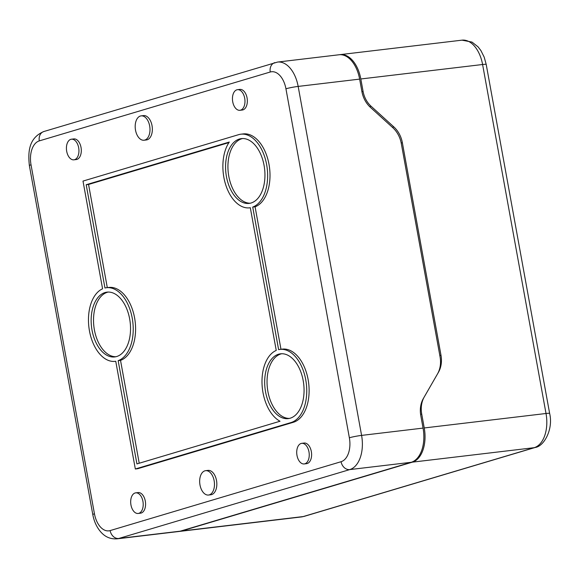 <?xml version="1.0" encoding="UTF-8"?>
<svg xmlns="http://www.w3.org/2000/svg" width="579" height="579" viewBox="0 0 579 579"><rect width="100%" height="100%" fill="white"/><g stroke="black" fill="none" stroke-linecap="round" stroke-linejoin="round"><path stroke-width="0.87" d="M277.558 62.069L339.033 54.766A29.659 17.681 -96.8 0 1 359.639 79.113L361.904 91.576A23.725 18.948 -106.6 0 0 370.437 107.376L392.75 127.641A23.725 18.948 73.4 0 1 401.283 143.433L440.062 356.816A23.725 18.948 73.4 0 1 437.507 373.925L423.35 398.526A23.725 18.948 -106.6 0 0 420.795 415.635L423.061 428.098L361.586 435.401L298.163 86.416A29.659 17.681 -96.8 0 0 277.558 62.069L43.859 131.52C28.755 137.896 27.872 151.741 29.37 165.565L92.792 514.55C94.073 521.592 96.823 527.483 101.021 532.231C103.807 535.264 108.526 539.36 117.016 538.839A29.659 17.681 -96.8 0 0 118.804 538.47L349.759 469.591A29.659 17.681 -96.8 0 0 361.586 435.401A8.895 0.731 -10.3 0 0 349.361 437.775L285.939 88.79A20.764 12.376 -96.8 0 0 270.263 72.006L39.307 140.885A20.764 12.376 -96.8 0 0 31.027 164.812L94.449 513.805A20.764 12.376 -96.8 0 0 110.126 530.588L341.082 461.709A20.764 12.376 -96.8 0 0 349.361 437.775M115.865 356.736A32.627 19.454 83.2 0 1 94.391 329.871A32.627 19.454 83.2 0 1 108.186 292.062M129.66 318.928A32.627 19.454 -96.8 0 0 106.992 292.142A32.627 19.454 -96.8 0 0 92.025 330.153A32.627 19.454 -96.8 0 0 114.693 356.939A32.627 19.454 -96.8 0 0 129.66 318.928M289.391 418.422A32.627 19.454 83.2 0 1 267.918 391.556A32.627 19.454 83.2 0 1 281.712 353.74M250.28 203.207A32.627 19.454 83.2 0 1 228.806 176.342A32.627 19.454 83.2 0 1 242.601 138.533M139.221 463.236L120.526 360.377A37.078 22.103 83.2 0 0 134.813 319.145A37.078 22.103 83.2 0 0 108.838 287.445L106.471 287.72A37.078 22.103 -96.8 0 0 104.958 287.995L86.191 184.73L229.284 142.05A37.078 22.103 -96.8 0 0 225.571 184.346A37.078 22.103 -96.8 0 0 249.636 207.825A37.078 22.103 -96.8 0 0 250.309 207.731L276.241 350.425A37.078 22.103 -96.8 0 0 262.077 384.825A37.078 22.103 -96.8 0 0 280.019 421.237L136.926 463.917L118.159 360.659A37.078 22.103 -96.8 0 0 132.446 319.427A37.078 22.103 -96.8 0 0 106.471 287.72M107.303 287.625L88.558 184.455L228.929 142.586M280.974 349.289L255.078 206.797A37.078 22.103 83.2 0 0 269.206 165.5A37.078 22.103 83.2 0 0 243.252 133.915L240.886 134.198A37.078 22.103 -96.8 0 0 238.432 134.726L83 181.082L102.577 288.798A37.078 22.103 -96.8 0 0 89.383 330.471A37.078 22.103 -96.8 0 0 115.214 361.354A37.078 22.103 -96.8 0 0 115.749 361.282L135.327 468.997L290.672 422.663A37.078 22.103 -96.8 0 0 306.103 381.981A37.078 22.103 -96.8 0 0 279.997 349.405A37.078 22.103 -96.8 0 0 278.622 349.644L252.719 207.079A37.078 22.103 -96.8 0 0 266.839 165.782A37.078 22.103 -96.8 0 0 240.886 134.198M135.327 468.997L137.686 468.715L293.039 422.381A37.078 22.103 83.2 0 0 308.469 381.699A37.078 22.103 83.2 0 0 282.364 349.123L279.997 349.405M73.902 159.826L76.269 159.543A10.379 6.188 -96.8 0 0 81.031 147.45A10.379 6.188 -96.8 0 0 73.815 138.924L71.456 139.206A10.379 6.188 -96.8 0 0 66.694 151.3A10.379 6.188 -96.8 0 0 73.902 159.826A10.379 6.188 -96.8 0 0 78.664 147.732A10.379 6.188 -96.8 0 0 71.456 139.206M144.033 140.234L146.4 139.952A12.268 7.317 -96.8 0 0 152.031 125.665A12.268 7.317 -96.8 0 0 143.505 115.59L141.138 115.872A12.268 7.317 -96.8 0 0 135.515 130.166A12.268 7.317 -96.8 0 0 144.033 140.234A12.268 7.317 -96.8 0 0 149.664 125.94A12.268 7.317 -96.8 0 0 141.138 115.872M239.938 110.307L242.304 110.024A10.379 6.188 -96.8 0 0 247.067 97.931A10.379 6.188 -96.8 0 0 239.851 89.405L237.491 89.687A10.379 6.188 -96.8 0 0 232.722 101.781A10.379 6.188 -96.8 0 0 239.938 110.307A10.379 6.188 -96.8 0 0 244.7 98.213A10.379 6.188 -96.8 0 0 237.491 89.687M304.207 463.945L306.566 463.663A10.379 6.188 -96.8 0 0 311.336 451.569A10.379 6.188 -96.8 0 0 304.12 443.051L301.753 443.333A10.379 6.188 -96.8 0 0 296.991 455.427A10.379 6.188 -96.8 0 0 304.207 463.945A10.379 6.188 -96.8 0 0 308.969 451.852A10.379 6.188 -96.8 0 0 301.753 443.333M208.512 495.038L210.879 494.756A12.268 7.317 -96.8 0 0 216.51 480.469A12.268 7.317 -96.8 0 0 207.984 470.394L205.617 470.676A12.268 7.317 -96.8 0 0 199.994 484.97A12.268 7.317 -96.8 0 0 208.512 495.038A12.268 7.317 -96.8 0 0 214.143 480.751A12.268 7.317 -96.8 0 0 205.617 470.676M138.171 513.464L140.538 513.182A10.379 6.188 -96.8 0 0 145.3 501.088A10.379 6.188 -96.8 0 0 138.084 492.57L135.725 492.852A10.379 6.188 -96.8 0 0 130.955 504.946A10.379 6.188 -96.8 0 0 138.171 513.464A10.379 6.188 -96.8 0 0 142.933 501.371A10.379 6.188 -96.8 0 0 135.725 492.852M303.186 380.606A32.627 19.454 -96.8 0 0 280.518 353.82A32.627 19.454 -96.8 0 0 265.551 391.831A32.627 19.454 -96.8 0 0 288.219 418.617A32.627 19.454 -96.8 0 0 303.186 380.606M264.075 165.399A32.627 19.454 -96.8 0 0 241.414 138.613A32.627 19.454 -96.8 0 0 226.44 176.624A32.627 19.454 -96.8 0 0 249.108 203.41A32.627 19.454 -96.8 0 0 264.075 165.399M252.719 207.079L255.078 206.797M88.558 184.455L86.191 184.73M118.159 360.659L120.526 360.377M290.672 422.663L293.039 422.381M117.016 538.839L178.498 531.536A29.659 17.681 -96.8 0 0 180.286 531.167L118.804 538.47A8.895 7.107 73.4 0 1 110.126 530.588M423.061 428.098A29.659 17.681 -96.8 0 1 411.242 462.288L180.286 531.167M339.627 54.708A29.659 17.681 83.2 0 1 340.213 54.621A29.659 17.681 83.2 0 1 360.818 78.976L363.084 91.439A22.248 17.761 73.4 0 0 371.081 106.247L393.821 126.895A23.725 18.948 -106.6 0 1 402.354 142.687L440.981 355.224A23.725 18.948 -106.6 0 1 438.426 372.333L438.325 372.362M438.426 372.333L424.262 396.933A23.725 18.948 73.4 0 0 421.715 414.043L424.241 427.961A29.659 17.681 83.2 0 1 412.422 462.143L181.466 531.03A29.659 17.681 83.2 0 1 179.678 531.399A29.659 17.681 83.2 0 1 179.085 531.45M39.307 140.885A8.895 7.107 -106.6 0 1 43.859 131.52M31.027 164.812A8.895 0.731 169.7 0 0 29.37 165.565M94.449 513.805A8.895 0.731 169.7 0 0 92.792 514.55M341.082 461.709A8.895 7.107 73.4 0 0 349.759 469.591L411.242 462.288M285.939 88.79A8.895 0.731 -10.3 0 1 298.163 86.416L359.639 79.113M270.263 72.006A8.895 7.107 -106.6 0 1 274.808 62.633M402.354 142.687L401.204 143.035M440.981 355.224L439.83 355.564M393.821 126.895L392.403 127.322M371.081 106.247L369.684 106.659M361.94 91.779L363.084 91.439M340.213 54.621L461.991 40.161A29.659 17.681 83.2 0 1 482.596 64.508L546.019 413.493A29.659 17.681 83.2 0 1 534.193 447.683L303.237 516.562A29.659 17.681 83.2 0 1 301.449 516.931L304.199 516.367A8.895 7.107 -106.6 0 1 303.237 516.562L181.466 531.03M461.991 40.161L471.994 42.086L478.051 46.841L480.91 50.576L484.196 57.14L486.215 64.45A8.895 0.731 169.7 0 0 482.596 64.508L360.818 78.976M486.215 64.45L549.637 413.435A8.895 0.731 169.7 0 0 546.019 413.493L424.241 427.961M549.637 413.435C553.466 429.068 544.115 446.387 535.148 447.48A8.895 7.107 -106.6 0 1 534.193 447.683L412.422 462.143M420.593 414.376L421.715 414.043M249.636 207.825L250.309 207.745M115.214 361.354L115.749 361.289M535.148 447.48L304.199 516.367M179.678 531.399L301.449 516.931"/></g></svg>
